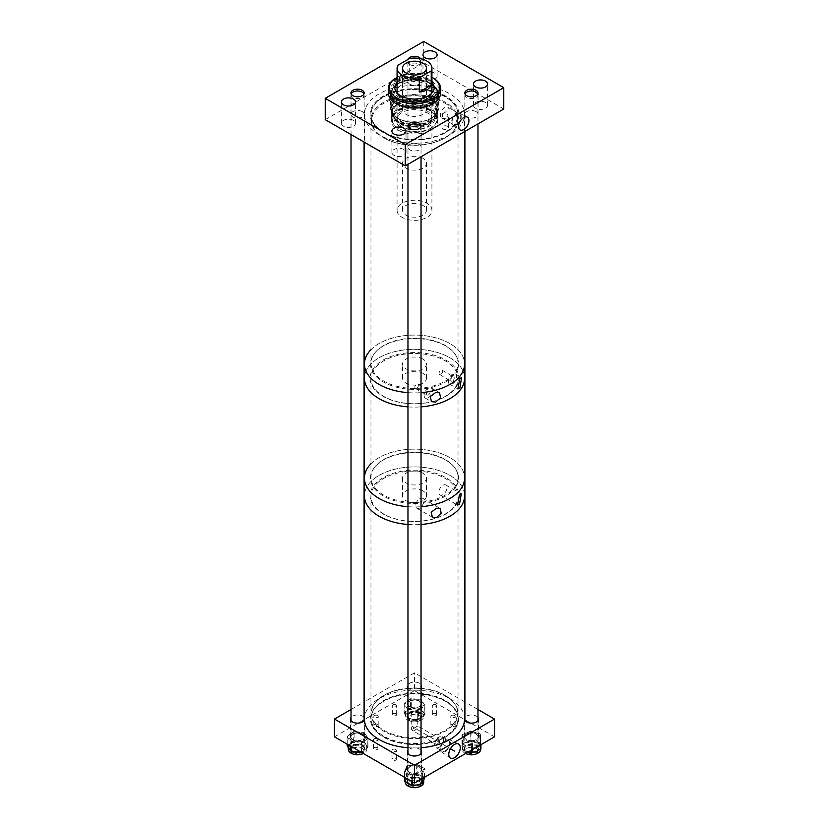 <?xml version="1.0" encoding="UTF-8"?>
<svg xmlns="http://www.w3.org/2000/svg" width="829" height="829" viewBox="0 0 829 829"><rect width="100%" height="100%" fill="white"/><g stroke="black" fill="none" stroke-linecap="round" stroke-linejoin="round"><path stroke-width="0.62" stroke-dasharray="4.14 3.11" d="M456.406 124.847A6.798 3.927 120 0 0 460.883 118.744A6.798 3.927 120 0 0 459.68 113.345A6.798 3.927 120 0 0 456.406 113.749A6.798 3.927 120 0 0 452.002 119.625A6.798 3.927 120 0 0 452.883 125.106A6.798 3.927 120 0 0 456.406 124.847M444.79 103.055A42.839 24.735 180 0 1 444.79 138.039A42.839 24.735 180 0 1 384.21 138.039L383.713 137.749A43.533 25.139 0 0 0 445.287 137.749A43.533 25.139 0 0 0 458.033 119.977A43.533 25.139 0 0 0 445.287 102.205A43.533 25.139 0 0 0 397.837 96.755A43.533 25.139 0 0 0 370.967 119.977A43.533 25.139 0 0 0 383.713 137.749L384.21 138.039A42.839 24.735 180 0 1 384.21 103.055A42.839 24.735 180 0 1 444.79 103.055M403.961 149.552A7.067 4.083 0 0 0 396.252 148.671A7.067 4.083 0 0 0 391.889 152.443A7.067 4.083 0 0 0 393.962 155.324A7.067 4.083 0 0 0 401.661 156.215A7.067 4.083 0 0 0 406.034 152.443A7.067 4.083 0 0 0 403.961 149.552M353.475 120.402A7.067 4.083 0 0 0 345.766 119.521A7.067 4.083 0 0 0 341.403 123.293A7.067 4.083 0 0 0 343.475 126.184A7.067 4.083 0 0 0 351.175 127.065A7.067 4.083 0 0 0 355.548 123.293A7.067 4.083 0 0 0 353.475 120.402M476.115 111.625A6.622 3.824 0 0 0 468.903 110.796A6.622 3.824 0 0 0 464.82 114.319A6.622 3.824 0 0 0 466.758 117.024A6.622 3.824 0 0 0 473.97 117.853A6.622 3.824 0 0 0 478.053 114.319A6.622 3.824 0 0 0 476.115 111.625M485.525 102.464A7.067 4.083 0 0 0 477.825 101.573A7.067 4.083 0 0 0 473.452 105.345A7.067 4.083 0 0 0 475.525 108.236A7.067 4.083 0 0 0 483.234 109.117A7.067 4.083 0 0 0 487.597 105.345A7.067 4.083 0 0 0 485.525 102.464M407.992 59.429A6.622 3.824 0 0 0 407.878 60.123A6.622 3.824 0 0 0 409.816 62.828A6.622 3.824 0 0 0 417.028 63.646A6.622 3.824 0 0 0 421.111 60.123A6.622 3.824 0 0 0 420.645 58.704M419.173 78.745A6.622 3.824 0 0 0 411.961 77.916A6.622 3.824 0 0 0 407.878 81.449A6.622 3.824 0 0 0 409.816 84.154A6.622 3.824 0 0 0 417.028 84.983A6.622 3.824 0 0 0 421.111 81.449A6.622 3.824 0 0 0 419.173 78.745M435.038 73.315A7.067 4.083 0 0 0 427.339 72.434A7.067 4.083 0 0 0 422.966 76.206A7.067 4.083 0 0 0 425.039 79.087A7.067 4.083 0 0 0 432.748 79.967A7.067 4.083 0 0 0 437.111 76.206A7.067 4.083 0 0 0 435.038 73.315M362.242 111.614A6.622 3.824 0 0 0 355.03 110.785A6.622 3.824 0 0 0 350.947 114.319A6.622 3.824 0 0 0 352.885 117.024A6.622 3.824 0 0 0 360.097 117.853A6.622 3.824 0 0 0 364.18 114.319A6.622 3.824 0 0 0 362.242 111.614M419.184 144.495A6.622 3.824 0 0 0 411.972 143.666A6.622 3.824 0 0 0 407.889 147.189A6.622 3.824 0 0 0 409.827 149.894A6.622 3.824 0 0 0 417.039 150.723A6.622 3.824 0 0 0 421.122 147.189A6.622 3.824 0 0 0 419.184 144.495M430.935 83.501A23.243 13.419 0 0 0 405.599 80.589A23.243 13.419 0 0 0 391.257 92.993A23.243 13.419 0 0 0 398.065 102.485A23.243 13.419 0 0 0 423.401 105.397A23.243 13.419 0 0 0 437.743 92.993A23.243 13.419 0 0 0 430.935 83.501M430.935 111.055A23.243 13.419 0 0 0 405.599 108.153A23.243 13.419 0 0 0 391.257 120.547A23.243 13.419 0 0 0 398.065 130.039A23.243 13.419 0 0 0 423.401 132.951A23.243 13.419 0 0 0 437.743 120.547A23.243 13.419 0 0 0 430.935 111.055M383.713 132.091A43.533 25.139 0 0 0 431.163 137.541A43.533 25.139 0 0 0 458.033 114.319A43.533 25.139 0 0 0 445.287 96.547A43.533 25.139 0 0 0 397.837 91.097A43.533 25.139 0 0 0 370.967 114.319A43.533 25.139 0 0 0 383.713 132.091M442.489 118.132L447.598 119.21L448.562 117.511L446.986 115.532A6.124 3.534 120 0 0 447.795 107.252A6.124 3.534 120 0 0 444.738 107.563A6.124 3.534 120 0 0 440.738 112.951A6.124 3.534 120 0 0 441.67 117.863A6.124 3.534 120 0 0 442.489 118.132L442.489 113.863A3.275 1.886 180 0 1 442.012 112.879A3.275 1.886 180 0 1 443.681 111.231A3.275 1.886 180 0 1 446.986 111.262L446.986 115.532M447.598 126.319A3.275 1.886 0 0 0 444.033 125.915A3.275 1.886 0 0 0 442.012 127.656A3.275 1.886 0 0 0 442.966 128.992A3.275 1.886 0 0 0 446.541 129.407A3.275 1.886 0 0 0 448.562 127.656A3.275 1.886 0 0 0 447.598 126.319M456.406 124.298A6.124 3.534 120 0 0 460.406 118.899A6.124 3.534 120 0 0 459.473 113.998A6.124 3.534 120 0 0 456.406 114.298A6.124 3.534 120 0 0 452.406 119.697A6.124 3.534 120 0 0 453.339 124.599A6.124 3.534 120 0 0 456.406 124.298M442.489 113.863L446.986 111.262M325.227 119.656L423.733 62.776L423.733 41.45M503.773 108.993L423.733 62.776M433.546 85.636A21.699 12.528 180 0 1 436.199 91.646A21.699 12.528 180 0 1 423.298 103.097A21.699 12.528 180 0 1 399.93 100.931A21.699 12.528 180 0 1 392.801 91.646A21.699 12.528 180 0 1 395.454 85.636M397.081 84.164A21.699 12.528 180 0 1 429.07 82.361A21.699 12.528 180 0 1 431.919 84.164M399.93 97.832A21.699 12.528 180 0 1 392.801 88.537A21.699 12.528 180 0 1 405.702 77.087A21.699 12.528 180 0 1 429.07 79.252A21.699 12.528 180 0 1 436.199 88.537A21.699 12.528 180 0 1 423.298 99.998A21.699 12.528 180 0 1 399.93 97.832M434.178 88.102A19.699 11.368 180 0 1 434.199 88.537A19.699 11.368 180 0 1 422.489 98.941A19.699 11.368 180 0 1 401.277 96.972A19.699 11.368 180 0 1 394.801 88.537A19.699 11.368 180 0 1 394.822 88.102M397.081 83.232A19.699 11.368 180 0 1 427.723 80.112A19.699 11.368 180 0 1 431.919 83.232M397.081 82.351A19.699 11.368 180 0 1 427.723 79.232A19.699 11.368 180 0 1 431.919 82.351M430.106 83.045A23.243 13.419 180 0 1 437.743 92.993A23.243 13.419 180 0 1 423.93 105.262A23.243 13.419 180 0 1 398.894 102.941A23.243 13.419 180 0 1 391.257 92.993A23.243 13.419 180 0 1 405.07 80.724A23.243 13.419 180 0 1 430.106 83.045M430.106 83.926A23.243 13.419 180 0 1 437.743 93.874A23.243 13.419 180 0 1 423.93 106.143A23.243 13.419 180 0 1 398.894 103.822A23.243 13.419 180 0 1 391.257 93.874A23.243 13.419 180 0 1 405.07 81.605A23.243 13.419 180 0 1 430.106 83.926M430.572 83.625A23.948 13.824 180 0 1 438.448 93.874A23.948 13.824 180 0 1 424.21 106.516A23.948 13.824 180 0 1 398.428 104.122A23.948 13.824 180 0 1 390.552 93.874A23.948 13.824 180 0 1 404.79 81.242A23.948 13.824 180 0 1 430.572 83.625M430.572 98.174A23.948 13.824 180 0 1 438.448 108.423A23.948 13.824 180 0 1 431.432 118.195A23.948 13.824 180 0 1 398.428 118.671A23.948 13.824 180 0 1 397.568 118.195A23.948 13.824 180 0 1 390.552 108.423A23.948 13.824 180 0 1 404.79 95.781A23.948 13.824 180 0 1 430.572 98.174M430.106 99.045A23.243 13.419 180 0 1 430.935 118.485A23.243 13.419 180 0 1 398.894 118.941A23.243 13.419 180 0 1 398.065 118.485A23.243 13.419 180 0 1 397.661 99.739A23.243 13.419 180 0 1 430.106 99.045M429.836 99.211A22.839 13.191 180 0 1 437.339 108.993A22.839 13.191 180 0 1 423.764 121.044A22.839 13.191 180 0 1 399.163 118.765A22.839 13.191 180 0 1 391.661 108.993A22.839 13.191 180 0 1 405.236 96.931A22.839 13.191 180 0 1 429.836 99.211M429.836 102.071A22.839 13.191 180 0 1 437.339 111.842A22.839 13.191 180 0 1 423.764 123.894A22.839 13.191 180 0 1 399.163 121.614A22.839 13.191 180 0 1 391.661 111.842A22.839 13.191 180 0 1 405.236 99.791A22.839 13.191 180 0 1 429.836 102.071M429.204 102.464A21.906 12.653 180 0 1 436.406 111.842A21.906 12.653 180 0 1 423.381 123.407A21.906 12.653 180 0 1 399.796 121.221A21.906 12.653 180 0 1 392.594 111.842A21.906 12.653 180 0 1 405.619 100.278A21.906 12.653 180 0 1 429.204 102.464M429.204 103.801A21.906 12.653 180 0 1 436.406 113.179A21.906 12.653 180 0 1 423.381 124.744A21.906 12.653 180 0 1 399.796 122.557A21.906 12.653 180 0 1 392.594 113.179A21.906 12.653 180 0 1 405.619 101.615A21.906 12.653 180 0 1 429.204 103.801M429.836 103.407A22.839 13.191 180 0 1 437.339 113.179A22.839 13.191 180 0 1 423.764 125.231A22.839 13.191 180 0 1 399.163 122.951A22.839 13.191 180 0 1 391.661 113.179A22.839 13.191 180 0 1 405.236 101.128A22.839 13.191 180 0 1 429.836 103.407M429.836 108.993A22.839 13.191 180 0 1 437.339 118.775A22.839 13.191 180 0 1 435.349 124.153A22.839 13.191 180 0 1 399.163 128.547A22.839 13.191 180 0 1 393.651 124.153A22.839 13.191 180 0 1 391.661 118.775A22.839 13.191 180 0 1 405.236 106.713A22.839 13.191 180 0 1 429.836 108.993M429.412 110.164A22.207 12.818 180 0 1 434.769 124.899A22.207 12.818 180 0 1 399.588 129.169A22.207 12.818 180 0 1 394.231 124.899A22.207 12.818 180 0 1 401.464 109.293A22.207 12.818 180 0 1 429.412 110.164M402.811 127.117A17.419 10.052 180 0 1 397.081 119.666A17.419 10.052 180 0 1 407.443 110.475A17.419 10.052 180 0 1 426.189 112.216A17.419 10.052 180 0 1 431.919 119.666A17.419 10.052 180 0 1 421.557 128.858A17.419 10.052 180 0 1 402.811 127.117M402.811 125.324A17.419 10.052 180 0 1 397.081 117.873A17.419 10.052 180 0 1 407.443 108.682A17.419 10.052 180 0 1 426.189 110.423A17.419 10.052 180 0 1 431.919 117.873A17.419 10.052 180 0 1 421.557 127.065A17.419 10.052 180 0 1 402.811 125.324M400.656 126.702A20.632 11.907 180 0 1 393.868 117.873A20.632 11.907 180 0 1 406.137 106.982A20.632 11.907 180 0 1 428.344 109.045A20.632 11.907 180 0 1 435.132 117.873A20.632 11.907 180 0 1 422.863 128.764A20.632 11.907 180 0 1 400.656 126.702M400.656 123.594A20.632 11.907 180 0 1 393.868 114.765A20.632 11.907 180 0 1 406.137 103.874A20.632 11.907 180 0 1 428.344 105.936A20.632 11.907 180 0 1 435.132 114.765A20.632 11.907 180 0 1 422.863 125.645A20.632 11.907 180 0 1 400.656 123.594M402.811 122.215A17.419 10.052 180 0 1 397.081 114.765A17.419 10.052 180 0 1 407.443 105.573A17.419 10.052 180 0 1 426.189 107.314A17.419 10.052 180 0 1 431.919 114.765A17.419 10.052 180 0 1 421.557 123.956A17.419 10.052 180 0 1 402.811 122.215M431.702 93.2A17.419 10.052 180 0 1 420.303 101.117A17.419 10.052 180 0 1 402.811 99.097A17.419 10.052 180 0 1 397.298 93.2M397.081 210.297A17.419 10.052 0 0 0 402.189 217.405A17.419 10.052 0 0 0 421.163 219.592A17.419 10.052 0 0 0 431.919 210.297A17.419 10.052 0 0 0 426.811 203.188A17.419 10.052 0 0 0 407.837 201.012A17.419 10.052 0 0 0 397.081 210.297L397.081 91.646A17.419 10.052 180 0 1 407.443 82.454A17.419 10.052 180 0 1 426.189 84.185A17.419 10.052 180 0 1 431.919 91.646L431.919 114.765M397.081 77.273A25.046 14.456 180 0 1 431.308 76.942A25.046 14.456 180 0 1 431.919 77.273M396.272 77.739A26.124 15.077 180 0 1 432.033 77.366A26.124 15.077 180 0 1 432.966 77.874M388.376 92.993A26.124 15.077 180 0 1 403.91 79.211A26.124 15.077 180 0 1 432.033 81.812A26.124 15.077 180 0 1 440.624 92.993M396.272 79.118L396.272 79.553A26.124 15.077 180 0 0 394.076 80.962L394.076 79.138M397.081 79.014A1.637 0.943 0 0 0 397.993 78.175A1.637 0.943 0 0 0 397.454 77.47L397.081 77.284M432.728 101.169L431.546 100.547A1.637 0.943 180 0 1 431.007 99.853A1.637 0.943 180 0 1 432.458 98.91M394.076 80.962L395.257 81.574L395.257 78.869M396.272 79.553L397.454 80.175A1.637 0.943 180 0 1 397.993 80.869A1.637 0.943 180 0 1 397.018 81.739A1.637 0.943 180 0 1 395.257 81.574M422.966 104.609A11.969 6.912 0 0 0 409.92 103.107A11.969 6.912 0 0 0 402.531 109.49A11.969 6.912 0 0 0 406.034 114.381A11.969 6.912 0 0 0 419.08 115.884A11.969 6.912 0 0 0 426.469 109.49A11.969 6.912 0 0 0 422.966 104.609M422.966 158.349A11.969 6.912 0 0 0 409.92 156.847A11.969 6.912 0 0 0 402.531 163.23A11.969 6.912 0 0 0 406.034 168.121A11.969 6.912 0 0 0 419.08 169.624A11.969 6.912 0 0 0 426.469 163.23A11.969 6.912 0 0 0 422.966 158.349M422.966 205.416A11.969 6.912 0 0 0 409.92 203.913A11.969 6.912 0 0 0 402.531 210.297A11.969 6.912 0 0 0 406.034 215.188A11.969 6.912 0 0 0 419.08 216.68A11.969 6.912 0 0 0 426.469 210.297A11.969 6.912 0 0 0 422.966 205.416M397.765 79.553L409.692 72.662C403.682 74.413 399.702 76.714 397.765 79.553L397.765 65.336M409.692 72.662L409.692 58.444M457.66 369.06A44.041 25.43 0 0 0 454.706 353.61A44.041 25.43 0 0 0 414.5 338.564A44.041 25.43 0 0 0 374.293 353.61A44.041 25.43 0 0 0 371.34 358.926A44.041 25.43 0 0 0 405.723 388.905A44.041 25.43 0 0 0 457.66 369.06M371.838 358.273A43.533 25.139 180 0 1 374.76 353.019A43.533 25.139 180 0 1 414.5 338.149A43.533 25.139 180 0 1 454.24 353.019A43.533 25.139 180 0 1 458.033 363.278A43.533 25.139 180 0 1 457.162 368.294A43.533 25.139 180 0 1 410.137 388.293A43.533 25.139 180 0 1 370.967 363.278A43.533 25.139 180 0 1 371.838 358.273M370.988 109.21A44.403 25.637 180 0 1 423.35 89.2A44.403 25.637 180 0 1 458.012 119.428A44.403 25.637 180 0 1 405.65 139.448A44.403 25.637 180 0 1 370.988 109.21M457.162 119.739A43.533 25.139 0 0 0 458.033 114.734A43.533 25.139 0 0 0 418.863 89.719A43.533 25.139 0 0 0 371.838 109.718A43.533 25.139 0 0 0 370.967 114.734A43.533 25.139 0 0 0 410.137 139.738A43.533 25.139 0 0 0 457.162 119.739M365.434 108.558A50.072 28.901 0 0 0 364.428 114.319A50.072 28.901 0 0 0 409.485 143.085A50.072 28.901 0 0 0 463.566 120.081A50.072 28.901 0 0 0 464.572 114.319A50.072 28.901 0 0 0 419.515 85.563A50.072 28.901 0 0 0 365.434 108.558M370.967 349.714A50.072 28.901 0 0 1 449.898 343.548A50.072 28.901 0 0 1 464.572 363.993A50.072 28.901 0 0 0 419.515 335.227A50.072 28.901 0 0 0 365.434 358.232A50.072 28.901 0 0 0 364.428 363.993M407.972 392.645A50.072 28.901 0 0 0 421.039 392.645A50.072 28.901 0 0 1 407.972 392.645M428.282 395.07A2.487 1.44 120 0 0 429.909 392.873A2.487 1.44 120 0 0 429.526 390.884A2.487 1.44 120 0 0 428.282 391.008A2.487 1.44 120 0 0 426.655 393.195A2.487 1.44 120 0 0 427.039 395.195A2.487 1.44 120 0 0 428.282 395.07M416.614 388.335A2.487 1.44 120 0 0 418.241 386.138A2.487 1.44 120 0 0 417.857 384.148A2.487 1.44 120 0 0 416.614 384.273A2.487 1.44 120 0 0 414.987 386.459A2.487 1.44 120 0 0 415.37 388.459A2.487 1.44 120 0 0 416.614 388.335M428.282 397.827A5.865 3.389 120 0 0 432.116 392.656A5.865 3.389 120 0 0 431.215 387.951A5.865 3.389 120 0 0 428.282 388.241A5.865 3.389 120 0 0 424.448 393.412A5.865 3.389 120 0 0 425.35 398.117A5.865 3.389 120 0 0 428.282 397.827M452.489 381.091A2.487 1.44 120 0 0 454.116 378.894A2.487 1.44 120 0 0 453.732 376.905A2.487 1.44 120 0 0 452.489 377.029A2.487 1.44 120 0 0 450.872 379.216A2.487 1.44 120 0 0 451.245 381.216A2.487 1.44 120 0 0 452.489 381.091M440.821 374.356A2.487 1.44 120 0 0 442.448 372.159A2.487 1.44 120 0 0 442.064 370.169A2.487 1.44 120 0 0 440.821 370.294A2.487 1.44 120 0 0 439.204 372.48A2.487 1.44 120 0 0 439.577 374.48A2.487 1.44 120 0 0 440.821 374.356M452.489 383.848A5.865 3.389 120 0 0 456.323 378.677A5.865 3.389 120 0 0 455.432 373.972A5.865 3.389 120 0 0 452.489 374.262A5.865 3.389 120 0 0 448.655 379.433A5.865 3.389 120 0 0 449.556 384.138A5.865 3.389 120 0 0 452.489 383.848M422.966 359.102A11.969 6.912 0 0 0 409.92 357.6A11.969 6.912 0 0 0 402.531 363.993A11.969 6.912 0 0 0 406.034 368.874A11.969 6.912 0 0 0 419.08 370.376A11.969 6.912 0 0 0 426.469 363.993A11.969 6.912 0 0 0 422.966 359.102M422.966 373.319A11.969 6.912 0 0 0 409.92 371.827A11.969 6.912 0 0 0 402.531 378.211A11.969 6.912 0 0 0 406.034 383.102A11.969 6.912 0 0 0 419.08 384.594A11.969 6.912 0 0 0 426.469 378.211A11.969 6.912 0 0 0 422.966 373.319M407.972 406.873A50.072 28.901 0 0 0 421.039 406.863A50.072 28.901 0 0 1 407.972 406.873M464.572 378.211A50.072 28.901 0 0 0 449.898 357.765A50.072 28.901 0 0 0 395.34 351.506A50.072 28.901 0 0 0 364.428 378.211A50.072 28.901 0 0 1 367.04 368.998A50.072 28.901 0 0 1 422.583 349.683A50.072 28.901 0 0 1 464.572 378.211M456.24 486.146A44.041 25.43 0 0 0 454.706 467.66A44.041 25.43 0 0 0 414.5 452.613A44.041 25.43 0 0 0 374.293 467.66A44.041 25.43 0 0 0 372.76 469.939A44.041 25.43 0 0 0 400.459 502.136A44.041 25.43 0 0 0 456.24 486.146M373.237 469.318A43.533 25.139 180 0 1 374.76 467.069A43.533 25.139 180 0 1 414.5 452.199A43.533 25.139 180 0 1 454.24 467.069A43.533 25.139 180 0 1 458.033 477.328A43.533 25.139 180 0 1 455.763 485.338A43.533 25.139 180 0 1 407.474 502.136A43.533 25.139 180 0 1 370.967 477.328A43.533 25.139 180 0 1 373.237 469.318M372.408 370.035A44.403 25.637 180 0 1 428.655 353.91A44.403 25.637 180 0 1 456.592 386.376A44.403 25.637 180 0 1 400.345 402.511A44.403 25.637 180 0 1 372.408 370.035M455.763 386.635A43.533 25.139 0 0 0 458.033 378.615A43.533 25.139 0 0 0 421.526 353.817A43.533 25.139 0 0 0 373.237 370.604A43.533 25.139 0 0 0 370.967 378.615A43.533 25.139 0 0 0 407.474 403.422A43.533 25.139 0 0 0 455.763 386.635M370.967 463.763A50.072 28.901 0 0 1 449.898 457.598A50.072 28.901 0 0 1 464.572 478.043A50.072 28.901 0 0 0 422.583 449.515A50.072 28.901 0 0 0 367.04 468.831A50.072 28.901 0 0 0 364.428 478.043M407.972 506.695A50.072 28.901 0 0 0 421.039 506.695A50.072 28.901 0 0 1 407.972 506.695M419.785 498.612A5.751 3.316 -60 0 1 422.655 498.322A5.751 3.316 -60 0 1 423.536 502.934A5.751 3.316 -60 0 1 419.785 507.99A5.751 3.316 -60 0 1 416.914 508.281A5.751 3.316 -60 0 1 416.034 503.669A5.751 3.316 -60 0 1 419.785 498.612M442.883 485.276A5.751 3.316 -60 0 1 445.764 484.986A5.751 3.316 -60 0 1 446.644 489.597A5.751 3.316 -60 0 1 442.883 494.654A5.751 3.316 -60 0 1 440.012 494.944A5.751 3.316 -60 0 1 439.132 490.333A5.751 3.316 -60 0 1 442.883 485.276M422.966 490.923A11.969 6.912 0 0 0 409.92 489.431A11.969 6.912 0 0 0 402.531 495.815A11.969 6.912 0 0 0 406.034 500.706A11.969 6.912 0 0 0 419.08 502.198A11.969 6.912 0 0 0 426.469 495.815A11.969 6.912 0 0 0 422.966 490.923M422.966 473.152A11.969 6.912 0 0 0 409.92 471.649A11.969 6.912 0 0 0 402.531 478.043A11.969 6.912 0 0 0 406.034 482.924A11.969 6.912 0 0 0 419.08 484.426A11.969 6.912 0 0 0 426.469 478.043A11.969 6.912 0 0 0 422.966 473.152M407.972 524.477A50.072 28.901 0 0 0 421.039 524.477A50.072 28.901 0 0 1 408.5 524.508A50.072 28.901 0 0 1 407.972 524.477M464.572 495.815A50.072 28.901 0 0 0 449.898 475.369A50.072 28.901 0 0 0 395.34 469.11A50.072 28.901 0 0 0 364.428 495.815A50.072 28.901 0 0 1 420.5 467.121A50.072 28.901 0 0 1 464.572 495.815M409.225 744.307A44.041 25.43 0 0 0 449.95 734.152A44.041 25.43 0 0 0 454.706 708.681A44.041 25.43 0 0 0 419.775 693.821A44.041 25.43 0 0 0 374.293 708.681A44.041 25.43 0 0 0 409.225 744.307M419.723 693.396A43.533 25.139 180 0 1 454.24 708.09A43.533 25.139 180 0 1 458.033 718.349A43.533 25.139 180 0 1 409.277 743.312A43.533 25.139 180 0 1 370.967 718.349A43.533 25.139 180 0 1 374.76 708.09A43.533 25.139 180 0 1 419.723 693.396M419.826 470.364A44.403 25.637 180 0 1 458.582 498.882A44.403 25.637 180 0 1 409.174 521.265A44.403 25.637 180 0 1 370.418 492.737A44.403 25.637 180 0 1 419.826 470.364M409.277 521.182A43.533 25.139 0 0 0 458.033 496.229A43.533 25.139 0 0 0 419.723 471.266A43.533 25.139 0 0 0 370.967 496.229A43.533 25.139 0 0 0 409.277 521.182M464.572 719.064A50.072 28.901 0 0 0 420.5 690.37A50.072 28.901 0 0 0 364.428 719.064M407.972 747.727A50.072 28.901 0 0 0 408.5 747.758A50.072 28.901 0 0 0 421.039 747.727M416.811 726.618L412.189 729.292A3.275 1.886 120 0 0 412.863 730.784A3.275 1.886 120 0 0 414.5 730.629A3.275 1.886 120 0 0 416.811 726.618C418.065 725.893 418.065 725.893 416.811 726.618C418.065 725.893 418.065 725.893 416.811 726.618A3.275 1.886 0 0 0 412.189 726.608L450.458 748.711L412.189 726.629A3.275 1.886 0 0 0 412.179 726.618L416.811 729.282A3.275 1.886 0 0 1 416.811 729.292M437.484 743.893A3.275 1.886 120 0 0 439.629 741.012A3.275 1.886 120 0 0 439.121 738.39A3.275 1.886 120 0 0 437.484 738.546A3.275 1.886 120 0 0 436.707 739.157A3.275 1.886 120 0 0 435.308 741.582A3.275 1.886 120 0 0 435.847 744.059A3.275 1.886 120 0 0 437.484 743.893M439.132 747.281A6.249 3.606 120 0 0 443.214 741.768A6.249 3.606 120 0 0 442.261 736.763A6.249 3.606 120 0 0 439.132 737.064A6.249 3.606 120 0 0 437.65 738.224A6.249 3.606 120 0 0 434.966 742.867A6.249 3.606 120 0 0 436.013 747.592A6.249 3.606 120 0 0 439.132 747.281M445.287 750.836A6.249 3.606 120 0 0 449.37 745.323A6.249 3.606 120 0 0 448.416 740.318A6.249 3.606 120 0 0 445.287 740.618A6.249 3.606 120 0 0 441.204 746.131A6.249 3.606 120 0 0 442.168 751.147A6.249 3.606 120 0 0 445.287 750.836M445.287 751.665A7.264 4.197 120 0 0 450.085 745.105A7.264 4.197 120 0 0 448.748 739.344A7.264 4.197 120 0 0 445.287 739.8A7.264 4.197 120 0 0 440.593 746.048A7.264 4.197 120 0 0 441.494 751.913A7.264 4.197 120 0 0 445.287 751.665M421.039 750.369A7.067 4.083 0 0 0 419.505 749.053A7.067 4.083 0 0 0 407.972 750.369M419.505 766.825A7.067 4.083 0 0 0 411.795 765.934A7.067 4.083 0 0 0 407.433 769.706A7.067 4.083 0 0 0 409.505 772.597A7.067 4.083 0 0 0 417.205 773.478A7.067 4.083 0 0 0 421.578 769.706A7.067 4.083 0 0 0 419.505 766.825M395.723 749.457A2.176 1.254 0 0 0 393.35 749.178A2.176 1.254 0 0 0 392.013 750.349A2.176 1.254 0 0 0 392.645 751.229A2.176 1.254 0 0 0 395.018 751.509A2.176 1.254 0 0 0 396.366 750.349A2.176 1.254 0 0 0 395.723 749.457M395.723 758.338A2.176 1.254 0 0 0 393.35 758.069A2.176 1.254 0 0 0 392.013 759.229A2.176 1.254 0 0 0 392.645 760.12A2.176 1.254 0 0 0 395.018 760.39A2.176 1.254 0 0 0 396.366 759.229A2.176 1.254 0 0 0 395.723 758.338M377.257 738.794A2.176 1.254 0 0 0 374.884 738.515A2.176 1.254 0 0 0 373.537 739.675A2.176 1.254 0 0 0 374.18 740.566A2.176 1.254 0 0 0 376.553 740.836A2.176 1.254 0 0 0 377.889 739.675A2.176 1.254 0 0 0 377.257 738.794M377.257 747.675A2.176 1.254 0 0 0 374.884 747.406A2.176 1.254 0 0 0 373.537 748.566A2.176 1.254 0 0 0 374.18 749.457A2.176 1.254 0 0 0 376.553 749.727A2.176 1.254 0 0 0 377.889 748.566A2.176 1.254 0 0 0 377.257 747.675M377.558 715.51A2.176 1.254 0 0 0 375.185 715.24A2.176 1.254 0 0 0 373.838 716.401A2.176 1.254 0 0 0 374.48 717.292A2.176 1.254 0 0 0 376.853 717.562A2.176 1.254 0 0 0 378.2 716.401A2.176 1.254 0 0 0 377.558 715.51M377.558 724.401A2.176 1.254 0 0 0 375.185 724.121A2.176 1.254 0 0 0 373.838 725.282A2.176 1.254 0 0 0 374.48 726.173A2.176 1.254 0 0 0 376.853 726.442A2.176 1.254 0 0 0 378.2 725.282A2.176 1.254 0 0 0 377.558 724.401M396.034 704.847A2.176 1.254 0 0 0 393.661 704.577A2.176 1.254 0 0 0 392.314 705.738A2.176 1.254 0 0 0 392.946 706.619A2.176 1.254 0 0 0 395.319 706.899A2.176 1.254 0 0 0 396.666 705.738A2.176 1.254 0 0 0 396.034 704.847M396.034 713.728A2.176 1.254 0 0 0 393.661 713.458A2.176 1.254 0 0 0 392.314 714.619A2.176 1.254 0 0 0 392.946 715.51A2.176 1.254 0 0 0 395.319 715.779A2.176 1.254 0 0 0 396.666 714.619A2.176 1.254 0 0 0 396.034 713.728M436.054 704.847A2.176 1.254 0 0 0 433.681 704.577A2.176 1.254 0 0 0 432.334 705.738A2.176 1.254 0 0 0 432.966 706.619A2.176 1.254 0 0 0 435.339 706.899A2.176 1.254 0 0 0 436.686 705.738A2.176 1.254 0 0 0 436.054 704.847M436.054 713.728A2.176 1.254 0 0 0 433.681 713.458A2.176 1.254 0 0 0 432.334 714.619A2.176 1.254 0 0 0 432.966 715.51A2.176 1.254 0 0 0 435.339 715.779A2.176 1.254 0 0 0 436.686 714.619A2.176 1.254 0 0 0 436.054 713.728M454.52 715.51A2.176 1.254 0 0 0 452.147 715.24A2.176 1.254 0 0 0 450.8 716.401A2.176 1.254 0 0 0 451.442 717.292A2.176 1.254 0 0 0 453.815 717.562A2.176 1.254 0 0 0 455.162 716.401A2.176 1.254 0 0 0 454.52 715.51M454.52 724.401A2.176 1.254 0 0 0 452.147 724.121A2.176 1.254 0 0 0 450.8 725.282A2.176 1.254 0 0 0 451.442 726.173A2.176 1.254 0 0 0 453.815 726.442A2.176 1.254 0 0 0 455.162 725.282A2.176 1.254 0 0 0 454.52 724.401M477.97 717.499A7.067 4.083 0 0 0 476.437 716.183A7.067 4.083 0 0 0 464.903 717.499M464.572 718.101A7.067 4.083 0 0 0 464.364 719.064A7.067 4.083 0 0 0 464.541 719.976M476.437 733.955A7.067 4.083 0 0 0 468.727 733.064A7.067 4.083 0 0 0 464.364 736.836A7.067 4.083 0 0 0 466.437 739.727A7.067 4.083 0 0 0 474.136 740.608A7.067 4.083 0 0 0 478.509 736.836A7.067 4.083 0 0 0 476.437 733.955M419.495 683.303A7.067 4.083 0 0 0 411.795 682.422A7.067 4.083 0 0 0 407.422 686.194A7.067 4.083 0 0 0 409.495 689.075A7.067 4.083 0 0 0 417.205 689.966A7.067 4.083 0 0 0 421.567 686.194A7.067 4.083 0 0 0 419.495 683.303M419.495 701.085A7.067 4.083 0 0 0 411.795 700.194A7.067 4.083 0 0 0 407.422 703.966A7.067 4.083 0 0 0 409.495 706.857A7.067 4.083 0 0 0 417.205 707.738A7.067 4.083 0 0 0 421.567 703.966A7.067 4.083 0 0 0 419.495 701.085M364.097 717.499A7.067 4.083 0 0 0 362.563 716.173A7.067 4.083 0 0 0 351.03 717.499M362.563 733.945A7.067 4.083 0 0 0 354.864 733.064A7.067 4.083 0 0 0 350.491 736.836A7.067 4.083 0 0 0 352.563 739.727A7.067 4.083 0 0 0 360.273 740.608A7.067 4.083 0 0 0 364.636 736.836A7.067 4.083 0 0 0 362.563 733.945M384.024 730.432A43.098 24.88 0 0 0 439.598 733.064A43.098 24.88 0 0 0 453.162 701.842A43.098 24.88 0 0 0 444.976 695.241A43.098 24.88 0 0 0 375.838 701.842A43.098 24.88 0 0 0 384.024 730.432M445.287 695.635A43.533 25.139 180 0 1 453.556 702.298A43.533 25.139 180 0 1 458.033 713.406A43.533 25.139 180 0 1 431.163 736.629A43.533 25.139 180 0 1 383.713 731.178A43.533 25.139 180 0 1 370.967 713.406A43.533 25.139 180 0 1 375.444 702.298A43.533 25.139 180 0 1 445.287 695.635M383.713 736.836A43.533 25.139 0 0 0 431.163 742.287A43.533 25.139 0 0 0 458.033 719.064A43.533 25.139 0 0 0 445.287 701.293A43.533 25.139 0 0 0 397.837 695.842A43.533 25.139 0 0 0 370.967 719.064A43.533 25.139 0 0 0 383.713 736.836M416.811 711.5A3.275 1.886 0 0 0 413.246 711.085A3.275 1.886 0 0 0 411.225 712.836A3.275 1.886 0 0 0 412.189 714.173A3.275 1.886 0 0 0 415.754 714.588A3.275 1.886 0 0 0 417.775 712.836A3.275 1.886 0 0 0 416.811 711.5M364.459 719.966A7.067 4.083 0 0 0 364.636 719.064A7.067 4.083 0 0 0 364.428 718.09M477.97 709.5L464.903 701.956M464.572 701.759L414.5 672.858L364.428 701.759M351.03 709.5L364.097 701.956M334.46 736.836L414.5 690.63L414.5 672.858M494.54 736.836L414.5 690.63M408.117 126.858A6.528 3.772 0 0 0 407.972 127.645A6.528 3.772 0 0 0 412.687 131.262A6.528 3.772 0 0 0 421.039 127.645A6.528 3.772 0 0 0 420.894 126.858M417.215 787.353A6.528 3.772 0 0 0 421.039 783.923A6.528 3.772 0 0 0 416.313 780.307A6.528 3.772 0 0 0 407.972 783.923A6.528 3.772 0 0 0 411.795 787.353M465.048 93.988A6.528 3.772 0 0 0 464.903 94.775A6.528 3.772 0 0 0 466.82 97.439A6.528 3.772 0 0 0 473.939 98.257A6.528 3.772 0 0 0 477.97 94.775A6.528 3.772 0 0 0 477.825 93.988M474.147 754.494A6.528 3.772 0 0 0 477.97 751.064A6.528 3.772 0 0 0 476.053 748.39A6.528 3.772 0 0 0 468.934 747.571A6.528 3.772 0 0 0 464.903 751.064A6.528 3.772 0 0 0 466.82 753.727A6.528 3.772 0 0 0 468.727 754.494M351.175 93.988A6.528 3.772 0 0 0 351.03 94.765A6.528 3.772 0 0 0 352.947 97.439A6.528 3.772 0 0 0 360.066 98.247A6.528 3.772 0 0 0 364.097 94.765A6.528 3.772 0 0 0 363.952 93.988M360.273 754.483A6.528 3.772 0 0 0 364.097 751.053A6.528 3.772 0 0 0 362.18 748.39A6.528 3.772 0 0 0 355.061 747.571A6.528 3.772 0 0 0 351.03 751.053A6.528 3.772 0 0 0 352.947 753.716A6.528 3.772 0 0 0 354.853 754.483M409.878 64.569A6.528 3.772 0 0 0 416.997 65.377A6.528 3.772 0 0 0 421.028 61.895A6.528 3.772 0 0 0 419.111 59.232A6.528 3.772 0 0 0 412.003 58.413A6.528 3.772 0 0 0 407.961 61.895A6.528 3.772 0 0 0 409.878 64.569M409.878 720.847A6.528 3.772 0 0 0 416.997 721.665A6.528 3.772 0 0 0 421.028 718.183A6.528 3.772 0 0 0 419.111 715.52A6.528 3.772 0 0 0 412.003 714.702A6.528 3.772 0 0 0 407.961 718.183A6.528 3.772 0 0 0 409.878 720.847M405.277 782.265A9.233 5.326 180 0 1 413.101 777.001A9.233 5.326 180 0 1 423.308 780.659A9.233 5.326 180 0 1 423.733 782.265M424.23 778.472A0.87 0.694 21 0 1 423.515 778.711L423.039 777.84L423.619 776.763L420.738 775.944A9.233 5.326 180 0 1 423.039 777.84A9.233 5.326 180 0 1 423.308 778.276A9.233 5.326 180 0 1 423.515 778.711A9.233 5.326 180 0 1 423.733 779.871A9.233 5.326 180 0 1 423.702 780.317L423.733 779.871M423.101 781.82A9.233 5.326 180 0 1 421.816 783.125A9.233 5.326 180 0 1 420.749 783.799L421.619 783.643A0.87 0.694 -159 0 0 421.868 783.643M413.526 785.177A9.233 5.326 180 0 1 413.288 785.156A9.233 5.326 180 0 1 411.744 784.959A9.233 5.326 180 0 1 411.194 784.845M405.992 781.944A9.233 5.326 180 0 1 405.972 781.913A9.233 5.326 180 0 1 405.702 781.478A9.233 5.326 180 0 1 405.495 781.042A9.233 5.326 180 0 1 405.277 779.871A9.233 5.326 180 0 1 405.495 778.721L404.645 780.213A0.87 0.694 -159 0 0 405.495 781.042L405.568 781.965M407.681 782.617A7.16 4.135 180 0 1 407.35 781.374A7.16 4.135 180 0 1 413.412 777.291A7.16 4.135 180 0 1 421.329 780.13A7.16 4.135 180 0 1 421.66 781.374A7.16 4.135 180 0 1 415.588 785.457A7.16 4.135 180 0 1 407.681 782.617M407.681 783.509A7.16 4.135 180 0 1 407.35 782.265A7.16 4.135 180 0 1 413.412 778.182A7.16 4.135 180 0 1 421.329 781.022A7.16 4.135 180 0 1 421.66 782.265A7.16 4.135 180 0 1 415.588 786.348A7.16 4.135 180 0 1 407.681 783.509M408.189 782.524A6.622 3.824 180 0 1 407.889 781.374A6.622 3.824 180 0 1 413.495 777.602A6.622 3.824 180 0 1 420.811 780.224A6.622 3.824 180 0 1 421.122 781.374A6.622 3.824 180 0 1 415.516 785.156A6.622 3.824 180 0 1 408.189 782.524M408.189 770.856A6.622 3.824 180 0 1 407.889 769.706A6.622 3.824 180 0 1 413.495 765.934A6.622 3.824 180 0 1 420.811 768.556A6.622 3.824 180 0 1 421.122 769.706A6.622 3.824 180 0 1 415.516 773.488A6.622 3.824 180 0 1 408.189 770.856M407.992 774.763L407.122 774.918L407.184 776.628A9.233 5.326 180 0 1 408.262 775.954A9.233 5.326 180 0 1 411.723 774.794L407.992 774.763L408.262 775.954L407.391 776.11A0.87 0.694 21 0 1 406.531 775.291L405.495 778.721A9.233 5.326 180 0 1 407.184 776.628A0.87 0.694 21 0 1 406.334 775.809M417.857 773.706L417.184 773.353L415.723 774.597A9.233 5.326 180 0 1 417.267 774.794A9.233 5.326 180 0 1 420.738 775.944L417.857 773.706L417.267 774.794L416.593 774.431L416.334 773.25L411.723 774.794A9.233 5.326 180 0 1 415.723 774.597L415.464 773.405M411.339 785.022L413.288 785.156M421.619 783.643L421.816 783.125A0.87 0.694 -159 0 0 422.521 782.908M465.618 753.53A9.233 5.326 180 0 1 462.209 749.395A9.233 5.326 180 0 1 470.913 744.079A9.233 5.326 180 0 1 480.665 749.395A9.233 5.326 180 0 1 480.665 749.426L480.665 747.002A9.233 5.326 180 0 1 480.001 748.991A9.233 5.326 180 0 1 479.286 749.81L479.597 749.913M479.286 749.81L480.001 748.991A0.87 0.705 174.5 0 0 480.872 748.255L480.426 743.737A0.87 0.705 -5.5 0 1 479.566 744.483L478.696 743.717L479.089 742.556L475.597 742.245L472.105 740.525L471.711 741.675L470.136 741.727L469.66 740.598L466.385 742.546A9.233 5.326 180 0 1 470.136 741.727A9.233 5.326 180 0 1 470.913 741.686A9.233 5.326 180 0 1 471.711 741.675A9.233 5.326 180 0 1 475.597 742.245A9.233 5.326 180 0 1 478.696 743.717A9.233 5.326 180 0 1 479.566 744.483A9.233 5.326 180 0 1 480.654 746.711A9.233 5.326 180 0 1 480.665 747.002M473.172 752.235A9.233 5.326 180 0 1 472.737 752.286A9.233 5.326 180 0 1 471.95 752.328A9.233 5.326 180 0 1 471.162 752.328A9.233 5.326 180 0 1 470.799 752.317M471.836 752.628A7.16 4.135 180 0 1 464.281 748.504A7.16 4.135 180 0 1 471.038 744.38A7.16 4.135 180 0 1 478.592 748.504A7.16 4.135 180 0 1 471.836 752.628M471.836 753.52A7.16 4.135 180 0 1 464.281 749.395A7.16 4.135 180 0 1 471.038 745.271A7.16 4.135 180 0 1 478.592 749.395A7.16 4.135 180 0 1 471.836 753.52M471.805 752.317A6.622 3.824 180 0 1 464.82 748.504A6.622 3.824 180 0 1 471.069 744.691A6.622 3.824 180 0 1 478.053 748.504A6.622 3.824 180 0 1 471.805 752.317M471.805 740.66A6.622 3.824 180 0 1 464.82 736.836A6.622 3.824 180 0 1 471.069 733.023A6.622 3.824 180 0 1 478.053 736.836A6.622 3.824 180 0 1 471.805 740.66M468.261 752.007A9.233 5.326 180 0 1 467.276 751.768A9.233 5.326 180 0 1 465.349 751.012A9.233 5.326 180 0 1 464.178 750.297A9.233 5.326 180 0 1 463.307 749.53A9.233 5.326 180 0 1 462.25 747.54A9.233 5.326 180 0 1 462.219 747.302L462.437 748.846A0.87 0.705 174.5 0 0 462.437 748.908L462.437 748.908A0.87 0.705 174.5 0 0 463.307 749.53L463.121 750.183L468.665 751.779M463.11 743.074L462.344 743.364L462.872 745.022A9.233 5.326 180 0 1 463.587 744.204A9.233 5.326 180 0 1 466.385 742.546L463.11 743.074L463.587 744.204L462.82 744.494A0.87 0.705 -5.5 0 1 461.95 743.81L462.219 747.302A9.233 5.326 180 0 1 462.209 747.209A9.233 5.326 180 0 1 462.209 747.002A9.233 5.326 180 0 1 462.872 745.022A0.87 0.705 -5.5 0 1 462.002 744.39L462.002 744.39A0.87 0.705 -5.5 0 1 462.002 744.338M462.437 748.846L462.489 749.375A0.87 0.705 -5.5 0 0 463.359 750.058L463.784 750.038M348.335 749.395A9.233 5.326 180 0 1 354.138 744.442A9.233 5.326 180 0 1 366.791 749.395A9.233 5.326 180 0 1 363.371 753.53M360.242 752.1L361.713 751.758A0.87 0.56 -126.3 0 0 362.397 751.364L364.812 750.297A9.233 5.326 180 0 1 363.092 751.271A9.233 5.326 180 0 1 361.713 751.758A9.233 5.326 180 0 1 360.988 751.955A9.233 5.326 180 0 1 360.242 752.1A9.233 5.326 180 0 1 360.128 752.121M350.781 750.867A0.87 0.663 145.3 0 0 351.258 750.887L352.501 751.457A9.233 5.326 180 0 1 351.258 750.887A9.233 5.326 180 0 1 349.89 749.965M348.439 747.799A9.233 5.326 180 0 1 348.335 747.002A9.233 5.326 180 0 1 348.346 746.701A9.233 5.326 180 0 1 348.574 745.789A9.233 5.326 180 0 1 350.315 743.706A9.233 5.326 180 0 1 353.413 742.245A9.233 5.326 180 0 1 354.138 742.059A9.233 5.326 180 0 1 354.885 741.903A9.233 5.326 180 0 1 358.884 741.727L355.009 740.691L354.885 741.903L353.983 741.831A0.87 0.56 53.7 0 1 353.299 740.805L350.315 743.706L347.89 744.774A0.87 0.56 -126.3 0 0 348.574 745.789L348.014 746.204A0.87 0.663 -34.7 0 1 347.538 746.183M354.905 744.67A7.16 4.135 180 0 1 364.719 748.504A7.16 4.135 180 0 1 360.221 752.338A7.16 4.135 180 0 1 350.408 748.504A7.16 4.135 180 0 1 354.905 744.67M354.905 745.551A7.16 4.135 180 0 1 364.719 749.395A7.16 4.135 180 0 1 360.221 753.229A7.16 4.135 180 0 1 350.408 749.395A7.16 4.135 180 0 1 354.905 745.551M355.113 744.96A6.622 3.824 180 0 1 364.18 748.504A6.622 3.824 180 0 1 360.024 752.048A6.622 3.824 180 0 1 350.947 748.504A6.622 3.824 180 0 1 355.113 744.96M355.113 733.292A6.622 3.824 180 0 1 364.18 736.836A6.622 3.824 180 0 1 360.024 740.38A6.622 3.824 180 0 1 350.947 736.836A6.622 3.824 180 0 1 355.113 733.292M364.677 742.214L364.345 741.727A0.87 0.663 145.3 0 1 363.537 742.629L362.636 742.546A9.233 5.326 180 0 1 363.869 743.116A9.233 5.326 180 0 1 366.138 745.022L364.677 742.214A0.87 0.663 -34.7 0 1 363.869 743.116L363.662 741.416L358.884 741.727A9.233 5.326 180 0 1 362.636 742.546L362.76 741.344M367.237 747.81L367.807 747.395A0.87 0.56 -126.3 0 1 367.123 747.799L366.781 747.312A9.233 5.326 180 0 1 366.553 748.214A9.233 5.326 180 0 1 365.734 749.478A9.233 5.326 180 0 1 364.812 750.297L367.237 747.81A0.87 0.56 53.7 0 1 367.071 748.204L367.071 748.204A0.87 0.56 53.7 0 1 366.553 748.214L367.123 747.799A0.87 0.663 145.3 0 0 367.931 746.898L366.138 745.022A9.233 5.326 180 0 1 366.791 747.002A9.233 5.326 180 0 1 366.781 747.312A0.87 0.663 145.3 0 0 367.589 746.411M355.009 740.691L354.107 740.618L353.413 742.245A0.87 0.56 53.7 0 1 352.729 741.219M347.89 744.774L347.33 745.188A0.87 0.56 53.7 0 0 348.014 746.204L348.346 746.701A0.87 0.663 -34.7 0 1 347.848 746.66M363.092 751.271L361.662 752.172A0.87 0.56 -126.3 0 0 361.827 751.779L362.397 751.364M420.376 712.412A9.233 5.326 180 0 1 423.723 716.525A9.233 5.326 180 0 1 418.427 721.344A9.233 5.326 180 0 1 408.614 720.629A9.233 5.326 180 0 1 405.267 716.525A9.233 5.326 180 0 1 410.562 711.696A9.233 5.326 180 0 1 420.376 712.412M420.376 710.028A9.233 5.326 180 0 1 420.966 710.329A9.233 5.326 180 0 1 423.142 712.277A9.233 5.326 180 0 1 423.723 714.132A9.233 5.326 180 0 1 423.692 714.567A9.233 5.326 180 0 1 423.432 715.468A9.233 5.326 180 0 1 422.583 716.702A9.233 5.326 180 0 1 421.609 717.531A9.233 5.326 180 0 1 419.826 718.484A9.233 5.326 180 0 1 418.438 718.95A9.233 5.326 180 0 1 416.966 719.271A9.233 5.326 180 0 1 415.63 719.417A9.233 5.326 180 0 1 412.956 719.385A9.233 5.326 180 0 1 410.521 718.94A9.233 5.326 180 0 1 409.246 718.515A9.233 5.326 180 0 1 408.614 718.235A9.233 5.326 180 0 1 408.023 717.935A9.233 5.326 180 0 1 406.666 716.95A9.233 5.326 180 0 1 405.847 715.987L407.205 717.396A0.87 0.663 147.2 0 0 407.298 717.696L407.298 717.696A0.87 0.663 147.2 0 0 408.023 717.935L408.262 718.588L412.956 719.385L417.857 719.354A0.87 0.549 -124.9 0 0 418.531 718.961L421.609 717.531L424.106 715.075A0.87 0.549 55.1 0 1 423.93 715.468L423.93 715.468A0.87 0.549 55.1 0 1 423.432 715.468L424.013 715.064A0.87 0.663 147.2 0 0 424.831 714.173L421.785 709.448A0.87 0.663 -32.8 0 1 420.966 710.329L420.79 708.629L416.034 708.878L412.179 707.79L412.034 709.002A9.233 5.326 180 0 1 416.034 708.878A9.233 5.326 180 0 1 419.754 709.748A9.233 5.326 180 0 1 420.376 710.028M409.93 718.816A7.16 4.135 180 0 1 407.34 715.634A7.16 4.135 180 0 1 411.453 711.893A7.16 4.135 180 0 1 419.059 712.453A7.16 4.135 180 0 1 421.65 715.634A7.16 4.135 180 0 1 417.547 719.375A7.16 4.135 180 0 1 409.93 718.816M409.93 719.707A7.16 4.135 180 0 1 407.34 716.525A7.16 4.135 180 0 1 411.453 712.785A7.16 4.135 180 0 1 419.059 713.334A7.16 4.135 180 0 1 421.65 716.525A7.16 4.135 180 0 1 417.547 720.256A7.16 4.135 180 0 1 409.93 719.707M410.282 718.577A6.622 3.824 180 0 1 407.878 715.634A6.622 3.824 180 0 1 411.681 712.173A6.622 3.824 180 0 1 418.718 712.691A6.622 3.824 180 0 1 421.111 715.634A6.622 3.824 180 0 1 417.319 719.095A6.622 3.824 180 0 1 410.282 718.577M410.282 706.909A6.622 3.824 180 0 1 407.878 703.966A6.622 3.824 180 0 1 411.681 700.505A6.622 3.824 180 0 1 418.718 701.023A6.622 3.824 180 0 1 421.111 703.966A6.622 3.824 180 0 1 417.319 707.427A6.622 3.824 180 0 1 410.282 706.909M404.894 711.769L404.314 712.173A0.87 0.549 55.1 0 0 404.977 713.199L405.298 713.696A9.233 5.326 180 0 1 405.557 712.795A9.233 5.326 180 0 1 407.381 710.733L404.894 711.769A0.87 0.549 -124.9 0 0 405.557 712.795L404.977 713.199A0.87 0.663 -32.8 0 1 404.169 712.671L405.847 715.987A9.233 5.326 180 0 1 405.557 715.448A9.233 5.326 180 0 1 405.267 714.132A9.233 5.326 180 0 1 405.298 713.696A0.87 0.663 -32.8 0 1 404.562 713.458L404.562 713.458A0.87 0.663 -32.8 0 1 404.479 713.158M412.179 707.79L411.277 707.707L410.552 709.313A9.233 5.326 180 0 1 412.034 709.002L411.132 708.909A0.87 0.549 55.1 0 1 410.459 707.883L407.381 710.733A9.233 5.326 180 0 1 410.552 709.313A0.87 0.549 55.1 0 1 409.878 708.287M407.205 717.396L407.526 717.893A0.87 0.663 147.2 0 0 408.345 718.422L409.101 718.297M416.811 719.054L418.438 718.95A0.87 0.549 -124.9 0 0 418.946 718.95L418.946 718.95A0.87 0.549 -124.9 0 0 419.111 718.556M424.106 715.075L424.686 714.671A0.87 0.549 -124.9 0 1 424.013 715.064L423.692 714.567A0.87 0.663 147.2 0 0 424.51 713.686M421.785 709.448L421.464 708.95A0.87 0.663 147.2 0 1 420.645 709.842L419.754 709.748L419.899 708.546M431.546 100.547L431.546 97.853M397.454 80.175L397.454 77.47M412.179 726.618A3.275 1.886 0 0 0 411.225 727.955A3.275 1.886 0 0 0 412.189 729.292M411.826 781.509L411.826 776.234L404.428 772.1L404.428 777.229L404.448 771.986L406.531 766.545L406.531 775.291L407.122 774.918L407.122 766.172L416.334 764.504L416.334 773.25L417.184 773.353L417.184 764.607L424.293 768.369L422.469 774.296L422.469 778.452M424.562 777.384L423.619 776.763M424.583 777.229L424.583 768.742A0.87 0.87 0 0 0 424.116 767.975L424.293 777.115L423.712 778.203A0.87 0.694 -159 0 0 424.417 777.975M424.562 777.239L424.562 768.856A0.87 0.694 -159 0 0 423.712 768.037L416.593 764.265L407.391 765.944L405.298 771.384L412.417 775.146L421.619 773.478L424.116 767.975L416.438 764.12L407.391 765.944A0.87 0.694 -159 0 0 406.531 766.545L407.226 765.799A0.87 0.87 0 0 0 406.573 766.348L404.49 771.789A0.87 0.694 -159 0 0 404.448 771.986L404.428 772.1A0.87 0.87 0 0 1 404.49 771.789A0.87 0.694 -159 0 1 405.298 771.384L404.707 777.395M404.645 780.213L404.448 780.731A0.87 0.694 -159 0 0 405.298 781.55M421.878 778.783L421.878 774.659L412.676 776.338L412.676 781.996M412.676 776.338L411.826 776.234L412.417 775.146L412.676 776.338M422.469 774.296L421.878 774.659L421.619 773.478A0.87 0.694 -159 0 1 422.469 774.296M416.334 764.504L416.997 764.214A0.87 0.87 0 0 0 416.438 764.12L416.334 764.504M471.587 750.09L471.587 743.561L462.965 741.053L462.489 749.375L462.344 734.618L470.851 731.489L479.908 734.048L479.908 742.794L479.089 742.556M472.105 740.525L469.66 740.598M480.426 743.737L480.385 734.473L479.753 733.665L471.141 731.147A0.87 0.87 0 0 0 470.592 731.168L470.893 741.447L471.141 731.147L462.82 734.328L463.359 739.893L471.981 742.401L480.053 739.354L479.514 733.789L470.592 731.168L462.82 734.328A0.87 0.705 -5.5 0 0 461.95 735.064L461.95 743.779A0.87 0.87 0 0 0 461.95 743.872L462.209 747.209M472.737 752.286L471.162 752.328M480.53 744.929L480.53 740.484L472.457 743.54L472.457 749.592M480.385 734.473L480.924 744.701L480.924 740.059L480.53 740.484L480.053 739.354A0.87 0.705 -5.5 0 1 480.924 740.038A0.87 0.87 0 0 0 480.913 739.976L480.374 734.411A0.87 0.705 -5.5 0 1 480.385 734.473M480.913 748.888A0.87 0.705 174.5 0 0 480.924 748.784L480.872 748.255M472.457 743.54L471.587 743.561L471.981 742.401L472.457 743.54M480.385 743.219L479.908 742.794L479.514 743.955A0.87 0.705 174.5 0 0 480.385 743.219M461.95 735.064L462.509 734.225A0.87 0.87 0 0 0 461.95 735.043M462.965 741.053L462.489 740.629A0.87 0.705 -5.5 0 1 463.359 739.893L462.965 741.053M479.514 733.789A0.87 0.705 -5.5 0 1 480.374 734.411A0.87 0.87 0 0 0 479.753 733.665L479.514 733.789M347.206 745.312L347.33 736.442L353.299 732.059L353.299 740.805L354.107 740.618L354.107 731.872L363.662 732.67L363.662 741.416L364.345 741.727L364.345 732.981L367.993 738.338L367.807 747.395L367.807 738.649L361.475 743.188L351.475 742.421L351.475 746.66M361.475 751.934L361.827 743.033A0.87 0.56 -126.3 0 0 361.143 742.007L367.123 737.634L363.537 732.453L353.983 731.665L348.014 736.038L351.6 741.219L361.143 742.007L361.475 751.934M350.781 746.266L350.781 742.11L347.206 736.94A0.87 0.663 145.3 0 1 348.014 736.038A0.87 0.56 -126.3 0 0 347.496 736.048L353.465 731.675A0.87 0.56 -126.3 0 0 353.299 732.059L354.056 731.51A0.87 0.87 0 0 0 353.465 731.675A0.87 0.56 -126.3 0 1 353.983 731.665L363.61 732.297A0.87 0.87 0 0 1 364.252 732.67A0.87 0.663 145.3 0 0 363.537 732.453L364.345 732.981A0.87 0.663 145.3 0 0 364.252 732.67L367.838 737.851A0.87 0.663 145.3 0 0 367.123 737.634A0.87 0.56 -126.3 0 1 367.807 738.649L367.993 738.338A0.87 0.87 0 0 0 367.838 737.851A0.87 0.663 145.3 0 1 367.931 738.152L367.993 747.084A0.87 0.87 0 0 1 367.63 747.789L365.734 749.478M347.144 744.162L347.33 736.442A0.87 0.56 -126.3 0 1 347.496 736.048A0.87 0.87 0 0 0 347.144 736.753L347.206 744.193M351.475 742.421L350.781 742.11A0.87 0.663 145.3 0 1 351.6 741.219L351.475 742.421M361.133 752.235L361.143 752.172A0.87 0.56 -126.3 0 0 361.662 752.172A0.87 0.87 0 0 1 361.289 752.328M422.583 716.702L424.51 715.064A0.87 0.87 0 0 0 424.883 714.349L424.883 705.603A0.87 0.87 0 0 0 424.749 705.137A0.87 0.663 147.2 0 0 424.013 704.899A0.87 0.549 55.1 0 1 424.686 705.925L424.831 705.427A0.87 0.663 147.2 0 0 424.749 705.137L421.381 699.914A0.87 0.663 147.2 0 1 421.464 700.204L421.464 708.95L420.79 708.629L420.738 699.521L411.215 698.588L410.459 699.137A0.87 0.549 55.1 0 1 410.635 698.743L404.479 703.033A0.87 0.87 0 0 0 404.106 703.748L404.314 703.427A0.87 0.549 55.1 0 1 404.977 703.033L408.345 708.256L417.857 709.189L424.013 704.899L420.645 699.676L411.132 698.743L404.977 703.033A0.87 0.663 147.2 0 0 404.169 703.925L404.106 712.494L404.314 703.427L410.459 699.137L410.459 707.883L411.277 707.707L411.277 698.961L421.205 699.997L424.831 705.427L424.883 714.349L424.686 705.925L418.531 710.225L418.531 718.961L417.712 719.137L417.712 710.401L408.2 709.469L408.2 718.215L407.526 717.893L407.526 709.147L404.169 703.925L404.106 712.494A0.87 0.87 0 0 0 404.251 712.961L405.557 715.448M408.2 709.469L407.526 709.147A0.87 0.663 147.2 0 1 408.345 708.256L408.2 709.469M418.531 710.225L417.712 710.401L417.857 709.189A0.87 0.549 55.1 0 1 418.531 710.225M410.635 698.743A0.87 0.549 55.1 0 1 411.132 698.743L411.215 698.588A0.87 0.87 0 0 0 410.635 698.743M420.738 699.521L420.645 699.676A0.87 0.663 147.2 0 1 421.381 699.914A0.87 0.87 0 0 0 420.738 699.521M459.68 113.345L467.287 117.107M391.889 152.443L391.889 131.117M341.403 123.293L341.403 101.967M464.82 114.319L464.82 92.993M473.452 105.345L473.452 84.019M407.878 81.449L407.878 60.123M422.966 76.206L422.966 54.869M350.947 114.319L350.947 92.993M407.889 147.189L407.889 125.863M391.257 120.547L391.257 93.874M458.033 119.977L458.033 114.319M442.012 127.656L442.012 112.879M447.795 107.252L459.473 113.998M441.67 117.863L453.339 124.599M448.562 127.656L448.562 117.511M370.967 119.977L370.967 114.319M437.743 120.547L437.743 93.874M421.122 147.189L421.122 125.863M364.18 114.319L364.18 92.993M437.111 76.206L437.111 54.869M421.111 81.449L421.111 60.123M487.597 105.345L487.597 84.019M478.053 114.319L478.053 92.993M355.548 123.293L355.548 101.967M406.034 152.443L406.034 131.117M452.883 125.106L459.95 129.821M392.801 88.537L392.801 91.646M394.801 87.656L394.801 88.537M438.448 93.874L438.448 108.423M437.339 108.993L437.339 111.842M436.406 111.842L436.406 113.179M437.339 113.179L437.339 118.775M434.769 124.899L435.349 124.153M397.081 117.873L397.081 119.666M393.868 114.765L393.868 117.873M397.081 91.646L397.081 114.765M435.132 114.765L435.132 117.873M431.919 117.873L431.919 119.666M394.231 124.899L393.651 124.153M391.661 113.179L391.661 118.775M392.594 111.842L392.594 113.179M391.661 108.993L391.661 111.842M390.552 93.874L390.552 108.423M434.199 87.656L434.199 88.537M436.199 88.537L436.199 91.646M431.007 99.853L431.007 97.148M397.993 80.869L397.993 78.175M402.531 109.49L402.531 68.113M402.531 210.297L402.531 163.23M431.919 210.297L431.919 91.646M426.469 210.297L426.469 163.23M426.469 109.49L426.469 68.113M374.76 353.019L374.293 353.61M454.24 353.019L454.706 353.61M458.033 114.734L458.033 363.278M364.428 114.319L364.428 142.287M464.572 114.319L464.572 131.624M370.967 114.734L370.967 363.278M417.857 384.148L429.526 390.884M431.215 387.951L439.515 392.749M442.064 370.169L453.732 376.905M455.432 373.972L461.587 377.537M402.531 378.211L402.531 363.993M426.469 378.211L426.469 363.993M449.556 384.138L457.867 388.936M439.577 374.48L451.245 381.216M425.35 398.117L431.505 401.671M415.37 388.459L427.039 395.195M374.76 467.069L374.293 467.66M454.24 467.069L454.706 467.66M458.033 378.615L458.033 477.328M370.967 378.615L370.967 477.328M422.655 498.322L440.147 508.415M445.764 484.986L461.256 493.929M402.531 478.043L402.531 495.815M426.469 478.043L426.469 495.815M440.012 494.944L457.504 505.037M416.914 508.281L432.406 517.223M454.24 708.09L454.706 708.681M458.033 496.229L458.033 718.349M370.967 496.229L370.967 718.349M374.76 708.09L374.293 708.681M417.775 712.836L417.775 726.059L439.121 738.39M442.261 736.763L448.416 740.318M448.748 739.344L458.385 743.924M407.433 769.706L407.433 751.934M392.013 759.229L392.013 750.349M373.537 748.566L373.537 739.675M373.838 725.282L373.838 716.401M392.314 714.619L392.314 705.738M432.334 714.619L432.334 705.738M450.8 725.282L450.8 716.401M464.364 736.836L464.364 719.064M407.422 703.966L407.422 686.194M350.491 736.836L350.491 719.064M458.033 713.406L458.033 719.064M411.225 712.836L411.225 727.955A3.275 3.275 0 0 0 412.863 730.784L435.847 744.059M370.967 713.406L370.967 719.064M364.636 736.836L364.636 719.064M421.567 703.966L421.567 686.194M478.509 736.836L478.509 719.064M455.162 725.282L455.162 716.401M436.686 714.619L436.686 705.738M396.666 714.619L396.666 705.738M378.2 725.282L378.2 716.401M377.889 748.566L377.889 739.675M396.366 759.229L396.366 750.349M421.578 769.706L421.578 751.934M441.494 751.913L450.271 757.975M436.013 747.592L442.168 751.147M435.308 741.582L434.966 742.867M436.707 739.157L437.65 738.224M407.972 127.645L407.972 164.297M407.972 753.499L407.972 783.923M421.039 127.645L421.039 156.764M421.039 753.499L421.039 783.923M477.97 94.775L477.97 123.894M477.97 720.629L477.97 751.064M464.903 94.775L464.903 131.428M464.903 720.629L464.903 751.064M364.097 94.765L364.097 142.091M364.097 720.629L364.097 751.053M351.03 94.765L351.03 134.557M351.03 720.629L351.03 751.053M421.028 61.895L421.028 718.183M407.961 61.895L407.961 718.183M407.35 782.265L407.35 781.374M407.889 769.706L407.889 781.374M421.122 769.706L421.122 781.374M421.66 782.265L421.66 781.374M405.277 781.809L405.277 779.871M464.281 749.395L464.281 748.504M464.82 736.836L464.82 748.504M478.053 736.836L478.053 748.504M478.592 749.395L478.592 748.504M462.209 749.395L462.209 747.002M465.349 751.012L463.121 750.183A0.87 0.87 0 0 1 462.489 749.437L462.25 747.54M348.335 747.727L348.335 747.002M364.719 749.395L364.719 748.504M364.18 736.836L364.18 748.504M350.947 736.836L350.947 748.504M350.408 749.395L350.408 748.504M366.791 749.395L366.791 747.002M423.723 716.525L423.723 714.132M407.34 716.525L407.34 715.634M407.878 703.966L407.878 715.634M421.111 703.966L421.111 715.634M421.65 716.525L421.65 715.634M405.267 716.525L405.267 714.132M410.521 718.94L408.262 718.588A0.87 0.87 0 0 1 407.609 718.183L406.666 716.95M419.826 718.484L418.355 719.354A0.87 0.87 0 0 1 417.775 719.51L415.63 719.417"/><path stroke-width="1.24" d="M463.753 129.531A7.337 4.238 120 0 0 468.592 122.941A7.337 4.238 120 0 0 467.287 117.107A7.337 4.238 120 0 0 463.753 117.542A7.337 4.238 120 0 0 458.997 123.894A7.337 4.238 120 0 0 459.95 129.821A7.337 4.238 120 0 0 463.753 129.531M403.961 128.226A7.067 4.083 0 0 0 396.252 127.345A7.067 4.083 0 0 0 391.889 131.117A7.067 4.083 0 0 0 393.962 133.997A7.067 4.083 0 0 0 401.661 134.889A7.067 4.083 0 0 0 406.034 131.117A7.067 4.083 0 0 0 403.961 128.226M353.475 99.076A7.067 4.083 0 0 0 345.766 98.195A7.067 4.083 0 0 0 341.403 101.967A7.067 4.083 0 0 0 343.475 104.848A7.067 4.083 0 0 0 351.175 105.739A7.067 4.083 0 0 0 355.548 101.967A7.067 4.083 0 0 0 353.475 99.076M476.115 90.288A6.622 3.824 0 0 0 468.903 89.47A6.622 3.824 0 0 0 464.82 92.993A6.622 3.824 0 0 0 466.758 95.698A6.622 3.824 0 0 0 473.97 96.527A6.622 3.824 0 0 0 478.053 92.993A6.622 3.824 0 0 0 476.115 90.288M485.525 81.138A7.067 4.083 0 0 0 477.825 80.247A7.067 4.083 0 0 0 473.452 84.019A7.067 4.083 0 0 0 475.525 86.91A7.067 4.083 0 0 0 483.234 87.791A7.067 4.083 0 0 0 487.597 84.019A7.067 4.083 0 0 0 485.525 81.138M420.645 58.704A6.622 3.824 0 0 0 419.173 57.419A6.622 3.824 0 0 0 412.531 56.476A6.622 3.824 0 0 0 407.992 59.429M435.038 51.989A7.067 4.083 0 0 0 427.339 51.097A7.067 4.083 0 0 0 422.966 54.869A7.067 4.083 0 0 0 425.039 57.761A7.067 4.083 0 0 0 432.748 58.641A7.067 4.083 0 0 0 437.111 54.869A7.067 4.083 0 0 0 435.038 51.989M362.242 90.288A6.622 3.824 0 0 0 355.03 89.459A6.622 3.824 0 0 0 350.947 92.993A6.622 3.824 0 0 0 352.885 95.687A6.622 3.824 0 0 0 360.097 96.516A6.622 3.824 0 0 0 364.18 92.993A6.622 3.824 0 0 0 362.242 90.288M419.184 123.158A6.622 3.824 0 0 0 411.972 122.329A6.622 3.824 0 0 0 407.889 125.863A6.622 3.824 0 0 0 409.827 128.568A6.622 3.824 0 0 0 417.039 129.397A6.622 3.824 0 0 0 421.122 125.863A6.622 3.824 0 0 0 419.184 123.158M405.267 165.862L405.267 144.536L325.227 98.33L423.733 41.45L503.773 87.656L503.773 108.993L405.267 165.862L325.227 119.656L325.227 98.33M405.267 144.536L503.773 87.656M395.454 85.636A21.699 12.528 180 0 1 397.081 84.164M394.822 88.102A19.699 11.368 180 0 1 397.081 83.232M431.919 82.351A19.699 11.368 180 0 1 434.199 87.656A19.699 11.368 180 0 1 422.489 98.06A19.699 11.368 180 0 1 401.277 96.091A19.699 11.368 180 0 1 394.801 87.656A19.699 11.368 180 0 1 397.081 82.351M397.298 93.2A17.419 10.052 180 0 1 397.081 91.646L397.081 68.113A17.419 10.052 0 0 0 402.189 75.221A17.419 10.052 0 0 0 419.308 77.771L431.235 70.89A17.419 10.052 0 0 0 431.919 68.113A17.419 10.052 0 0 0 426.811 61.004A17.419 10.052 0 0 0 409.692 58.444L397.765 65.336A17.419 10.052 0 0 0 397.081 68.113M397.081 77.284L396.272 77.739L396.272 79.118M432.728 99.345A26.124 15.077 180 0 1 396.967 99.718A26.124 15.077 180 0 1 388.376 88.537A26.124 15.077 180 0 1 394.076 79.138L394.884 78.672A25.046 14.456 180 0 0 397.692 98.382A25.046 14.456 180 0 0 431.919 98.05L432.728 101.169A26.124 15.077 180 0 0 434.924 99.77L434.924 97.946A26.124 15.077 180 0 0 440.624 88.537L440.624 92.993A26.124 15.077 180 0 1 425.09 106.775A26.124 15.077 180 0 1 396.967 104.174A26.124 15.077 180 0 1 388.376 92.993L388.376 88.537M431.919 77.273A25.046 14.456 180 0 1 432.21 77.439L432.966 77.874A26.124 15.077 180 0 1 440.624 88.537M394.884 78.672L395.257 78.869A1.637 0.943 0 0 0 397.081 79.014M434.924 99.77L433.743 99.148L433.743 96.454A1.637 0.943 0 0 0 431.982 96.288A1.637 0.943 0 0 0 431.007 97.148A1.637 0.943 0 0 0 431.546 97.853L431.919 98.05M433.743 96.454L434.924 97.946M432.21 77.439A25.046 14.456 180 0 1 434.116 96.641M431.919 68.113L431.919 91.646A17.419 10.052 180 0 1 431.702 93.2M431.919 84.164A21.699 12.528 180 0 1 433.546 85.636M431.919 83.232A19.699 11.368 180 0 1 434.178 88.102M432.458 98.91A1.637 0.943 180 0 1 433.743 99.148M422.966 63.222A11.969 6.912 0 0 0 409.92 61.719A11.969 6.912 0 0 0 402.531 68.113A11.969 6.912 0 0 0 406.034 72.993A11.969 6.912 0 0 0 419.08 74.496A11.969 6.912 0 0 0 426.469 68.113A11.969 6.912 0 0 0 422.966 63.222M419.308 77.771L419.308 91.988C425.318 91.501 429.298 89.2 431.235 85.107L431.235 70.89M419.308 91.988L431.235 85.107M364.428 142.287L364.428 363.993A50.072 28.901 0 0 0 407.972 392.645A50.072 28.901 0 0 1 379.102 384.428A50.072 28.901 0 0 1 364.428 363.993A50.072 28.901 0 0 1 370.967 349.714M421.039 392.645A50.072 28.901 0 0 0 463.566 369.755A50.072 28.901 0 0 0 464.572 363.993A50.072 28.901 0 0 1 421.039 392.645M435.66 402.086L440.613 397.671L439.515 392.749L435.66 392.5L430.23 396.604L431.505 401.671L435.66 402.086M459.877 388.107L461.587 377.537L459.877 378.532L457.867 388.936L459.877 388.107M379.102 398.645A50.072 28.901 0 0 0 407.972 406.873A50.072 28.901 0 0 1 364.428 378.211A50.072 28.901 0 0 0 379.102 398.645M421.039 747.727A50.072 28.901 0 0 0 464.572 719.064L464.572 495.815A50.072 28.901 0 0 1 421.039 524.477A50.072 28.901 0 0 0 464.572 495.815L464.572 478.043A50.072 28.901 0 0 1 421.039 506.695A50.072 28.901 0 0 0 461.96 487.255A50.072 28.901 0 0 0 464.572 478.043L464.572 378.211A50.072 28.901 0 0 1 461.96 387.423A50.072 28.901 0 0 1 421.039 406.863A50.072 28.901 0 0 0 464.572 378.211L464.572 131.624M370.967 463.763A50.072 28.901 0 0 0 364.428 478.043A50.072 28.901 0 0 0 407.972 506.695A50.072 28.901 0 0 1 379.102 498.478A50.072 28.901 0 0 1 364.428 478.043L364.428 495.815A50.072 28.901 0 0 0 379.102 516.249A50.072 28.901 0 0 0 407.972 524.477A50.072 28.901 0 0 1 364.428 495.815L364.428 719.064A50.072 28.901 0 0 0 407.972 747.727M436.417 517.597L441.204 513.224L440.147 508.415L436.417 508.208L431.173 512.281L432.406 517.223L436.417 517.597M459.515 504.26L461.256 493.929L459.515 494.872L457.504 505.037L459.515 504.26M454.52 757.685A8.124 4.684 120 0 0 459.877 750.359A8.124 4.684 120 0 0 458.385 743.924A8.124 4.684 120 0 0 454.52 744.421A8.124 4.684 120 0 0 449.266 751.406A8.124 4.684 120 0 0 450.271 757.975A8.124 4.684 120 0 0 454.52 757.685M407.972 750.369A7.067 4.083 0 0 0 407.433 751.934A7.067 4.083 0 0 0 409.505 754.825A7.067 4.083 0 0 0 417.205 755.706A7.067 4.083 0 0 0 421.578 751.934A7.067 4.083 0 0 0 421.039 750.369M464.903 717.499A7.067 4.083 0 0 0 464.572 718.101M464.541 719.976A7.067 4.083 0 0 0 466.437 721.955A7.067 4.083 0 0 0 474.136 722.836A7.067 4.083 0 0 0 478.509 719.064A7.067 4.083 0 0 0 477.97 717.499M351.03 717.499A7.067 4.083 0 0 0 350.491 719.064A7.067 4.083 0 0 0 352.563 721.945A7.067 4.083 0 0 0 359.527 722.981A7.067 4.083 0 0 0 364.459 719.966M494.54 719.064L414.5 765.271L414.5 783.053L494.54 736.836L494.54 719.064L477.97 709.5M364.428 718.09A7.067 4.083 0 0 0 364.097 717.499M414.5 765.271L334.46 719.064L351.03 709.5M414.5 783.053L334.46 736.836L334.46 719.064M420.894 126.858A6.528 3.772 0 0 0 416.313 124.018A6.528 3.772 0 0 0 408.117 126.858M411.795 787.353A6.528 3.772 0 0 0 412.687 787.55A6.528 3.772 0 0 0 417.215 787.353M477.825 93.988A6.528 3.772 0 0 0 476.053 92.102A6.528 3.772 0 0 0 469.577 91.159A6.528 3.772 0 0 0 465.048 93.988M468.727 754.494A6.528 3.772 0 0 0 474.147 754.494M363.952 93.988A6.528 3.772 0 0 0 362.18 92.102A6.528 3.772 0 0 0 355.703 91.149A6.528 3.772 0 0 0 351.175 93.988M354.853 754.483A6.528 3.772 0 0 0 360.273 754.483M422.521 782.908A0.87 0.694 -159 0 0 422.666 782.524L423.515 781.032A9.233 5.326 180 0 0 423.629 780.68A9.233 5.326 180 0 0 423.702 780.317L423.733 782.265A9.233 5.326 180 0 1 415.909 787.529A9.233 5.326 180 0 1 405.702 783.871A9.233 5.326 180 0 1 405.277 782.265L405.277 781.809M423.629 780.68L424.324 778.317A0.87 0.694 21 0 0 424.365 778.11L423.515 781.032A9.233 5.326 180 0 1 423.122 781.788A9.233 5.326 180 0 1 423.101 781.82L422.438 783.239A0.87 0.694 -159 0 0 422.469 783.042L422.666 782.524M413.288 785.156L417.277 784.959L420.749 783.799A9.233 5.326 180 0 1 419.515 784.348A9.233 5.326 180 0 1 417.277 784.959A9.233 5.326 180 0 1 414.635 785.208A9.233 5.326 180 0 1 413.526 785.177M411.194 784.845A9.233 5.326 180 0 1 410.365 784.638A9.233 5.326 180 0 1 408.272 783.809A9.233 5.326 180 0 1 406.966 782.949A9.233 5.326 180 0 1 405.992 781.944M406.966 782.949L405.381 781.571L410.365 784.638M414.635 785.208L412.573 785.467L413.547 784.928M421.619 783.643L419.515 784.348M424.417 777.975A0.87 0.694 -159 0 0 424.521 777.799L424.324 778.317A0.87 0.694 21 0 1 424.23 778.472M480.665 749.426A9.233 5.326 180 0 1 471.95 754.711A9.233 5.326 180 0 1 465.618 753.53M479.286 749.81A9.233 5.326 180 0 1 478.178 750.649A9.233 5.326 180 0 1 476.488 751.468A9.233 5.326 180 0 1 474.105 752.11A9.233 5.326 180 0 1 473.172 752.235M468.665 751.779L471.162 752.328M472.737 752.286L476.488 751.468L479.763 749.52L478.178 750.649M470.799 752.317A9.233 5.326 180 0 1 469.794 752.255A9.233 5.326 180 0 1 468.261 752.007M474.105 752.11L472.281 752.67L473.214 751.996M363.371 753.53A9.233 5.326 180 0 1 360.988 754.338A9.233 5.326 180 0 1 348.335 749.395L348.335 747.727M360.128 752.121A9.233 5.326 180 0 1 358.916 752.276A9.233 5.326 180 0 1 356.242 752.276A9.233 5.326 180 0 1 353.776 751.862A9.233 5.326 180 0 1 352.501 751.457L360.242 752.1M347.848 746.66A0.87 0.663 -34.7 0 1 347.538 746.173L350.449 750.369A0.87 0.663 145.3 0 0 350.543 750.68L349.89 749.965A9.233 5.326 180 0 1 348.999 748.981A9.233 5.326 180 0 1 348.667 748.411A9.233 5.326 180 0 1 348.439 747.799M348.667 748.411L347.299 745.996A0.87 0.663 -34.7 0 1 347.206 745.685L347.538 746.173M351.475 751.406A0.87 0.663 -34.7 0 1 350.874 751.167L350.543 750.68A0.87 0.663 145.3 0 0 350.781 750.867L350.781 746.266M424.365 778.11L424.562 777.239M422.469 778.452L422.469 783.042L421.878 783.405L421.878 778.783M405.298 781.55L404.894 781.612A0.87 0.87 0 0 1 404.428 780.845L404.448 777.25L404.428 780.845L405.381 781.571M411.153 784.617L411.826 784.98L411.826 781.509M404.707 777.395L404.707 781.208L405.568 781.965M412.676 781.996L412.676 785.084L412.013 785.374A0.87 0.87 0 0 0 412.573 785.467L411.339 785.022M421.008 783.571L421.774 783.788A0.87 0.87 0 0 0 422.438 783.239A0.87 0.694 -159 0 1 421.868 783.643M424.583 777.229L424.583 777.488A0.87 0.87 0 0 1 424.521 777.799A0.87 0.694 -159 0 0 424.562 777.602L424.562 777.384M470.768 752.069L471.587 752.307L471.587 750.09M479.763 749.52L480.53 749.229L480.53 744.929M472.457 749.592L472.457 752.276L471.587 752.307L472.281 752.67A0.87 0.87 0 0 1 471.732 752.691L469.794 752.255M480.924 744.701L480.364 749.623A0.87 0.87 0 0 0 480.924 748.805L480.924 744.701M351.475 746.66L351.475 751.167L352.377 751.24M347.206 744.193L347.144 745.499A0.87 0.87 0 0 0 347.299 745.996A0.87 0.663 -34.7 0 0 347.538 746.183M350.449 750.369L351.6 751.385M347.206 745.312L347.144 744.162M353.776 751.862L351.527 751.54A0.87 0.87 0 0 1 350.874 751.167A0.87 0.663 -34.7 0 1 350.781 750.856M364.428 478.043L364.428 363.993M454.52 751.053L450.458 748.711L454.52 751.053M407.972 164.297L407.972 753.499M421.039 156.764L421.039 753.499M477.97 123.894L477.97 720.629M464.903 131.428L464.903 720.629M364.097 142.091L364.097 720.629M351.03 134.557L351.03 720.629M358.916 752.276L361.071 752.338A0.87 0.87 0 0 0 361.289 752.328"/></g></svg>
